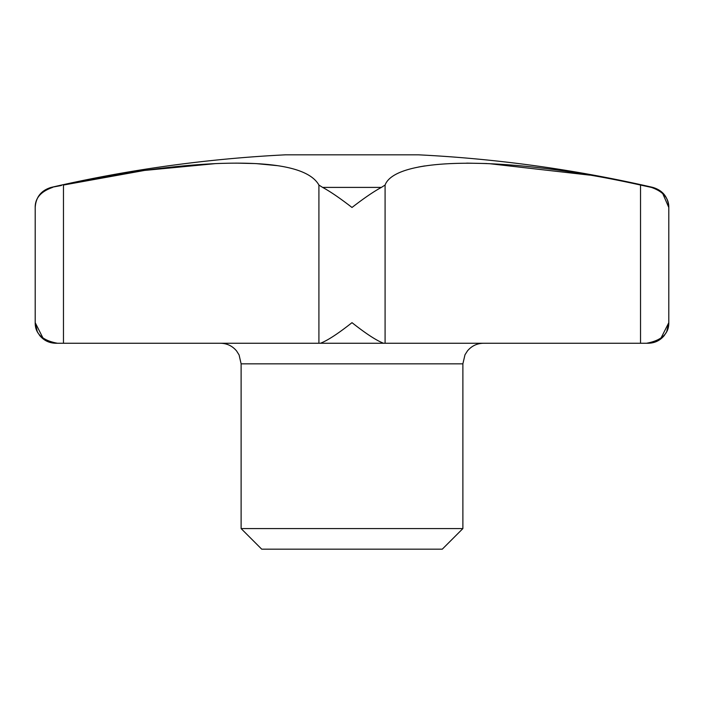 <?xml version="1.0" encoding="UTF-8"?>
<svg xmlns="http://www.w3.org/2000/svg" width="704" height="704" viewBox="0 0 704 704"><rect width="100%" height="100%" fill="white"/><g stroke="black" fill="none" stroke-linecap="round" stroke-linejoin="round"><path stroke-width="1.06" d="M57.482 343.253C42.478 340.516 35.05 333.652 35.2 322.661L37.303 331.716L39.723 335.535C43.912 340.542 49.262 343.112 55.792 343.253L383.557 343.253C376.429 340.516 365.913 333.652 352 322.661C338.087 333.652 327.571 340.516 320.443 343.253L385.088 343.253L318.912 343.253L318.912 185.046L322.626 187.405C330.238 191.514 340.032 198.202 352 207.469C363.968 198.202 373.762 191.514 381.374 187.405L385.088 185.046C395.639 156.332 508.191 155.602 640.526 185.046L651.394 187.405C663.15 191.514 668.95 198.202 668.8 207.469L662.675 193.433M462.88 363.845L241.12 363.845L241.12 528.581L261.712 549.173L442.288 549.173L462.88 528.581L462.88 363.845L464.983 354.79L467.5 350.847C471.689 345.919 477.013 343.385 483.472 343.253M352 343.253L385.088 343.253L385.088 185.046M651.394 187.405L652.837 187.405A1339.008 1339.008 0 0 0 418.528 154.827L285.472 154.827A1339.008 1339.008 0 0 0 51.163 187.405L61.406 185.495M660.924 338.237L668.8 322.661C668.95 333.652 661.522 340.516 646.518 343.253L640.526 343.253L640.526 185.046M652.837 187.405C662.807 190.397 668.122 197.085 668.8 207.469L668.8 322.661L666.697 331.716L664.18 335.658C659.991 340.586 654.667 343.121 648.208 343.253L383.557 343.253M589.662 175.129L488.946 163.627M486.966 163.539L466.682 163.126M424.626 165.942L418.528 167.024M43.076 338.237L35.2 322.661L35.2 207.469C35.05 198.202 40.85 191.514 52.606 187.405M63.474 343.253L63.474 185.046C119.064 172.946 170.016 165.783 216.322 163.574C275.396 161.26 309.593 168.423 318.912 185.046M277.614 165.678L256.362 163.627M254.874 163.548L236.201 163.126M215.521 163.61L144.531 170.43L63.474 185.046M241.12 528.581L462.88 528.581M322.626 187.405L381.374 187.405M241.12 363.845L239.087 354.93L236.597 350.97C232.408 345.963 227.058 343.394 220.528 343.253M35.2 207.469C35.878 197.085 41.193 190.397 51.163 187.405"/></g></svg>
